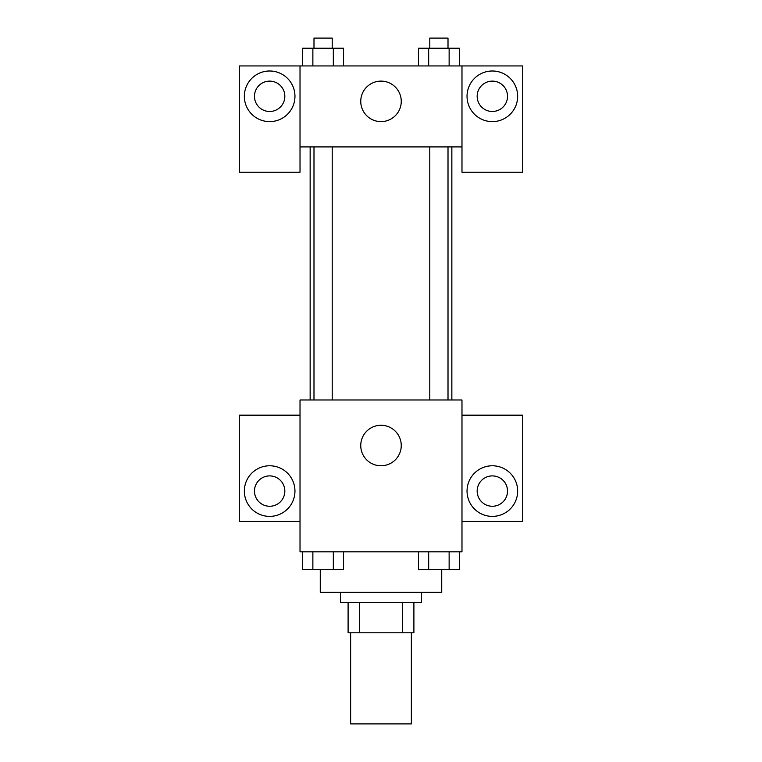 <?xml version="1.0" encoding="UTF-8"?>
<svg xmlns="http://www.w3.org/2000/svg" width="762" height="762" viewBox="0 0 762 762"><rect width="100%" height="100%" fill="white"/><g stroke="black" fill="none" stroke-linecap="round" stroke-linejoin="round"><path stroke-width="1.14" d="M350.634 632.793L350.634 723.9L411.366 723.9L411.366 632.793M402.307 602.428L402.307 632.793L348.101 632.793L348.101 602.428M402.307 632.793L413.899 632.793L413.899 602.428L413.899 632.793M421.491 592.312L421.491 602.428L340.509 602.428L340.509 592.312M359.693 602.428L359.693 632.793M320.269 569.614L320.269 592.312L441.731 592.312L441.731 569.614M461.982 551.821L300.018 551.821L300.018 399.983L461.982 399.983L461.982 551.821M269.653 516.388A25.308 25.308 0 0 1 247.736 478.431A25.308 25.308 0 0 1 291.57 478.431A25.308 25.308 0 0 1 269.653 516.388M300.018 521.446L239.287 521.446L239.287 415.166L300.018 415.166M254.47 491.08A15.183 15.183 0 0 1 269.653 475.898A15.183 15.183 0 0 1 284.836 491.08A15.183 15.183 0 0 1 269.653 506.263A15.183 15.183 0 0 1 254.47 491.08M381 465.772A20.241 20.241 0 0 1 363.464 435.407A20.241 20.241 0 0 1 398.536 435.407A20.241 20.241 0 0 1 381 465.772M492.347 516.388A25.308 25.308 0 0 1 470.43 478.431A25.308 25.308 0 0 1 514.264 478.431A25.308 25.308 0 0 1 492.347 516.388M461.982 521.446L522.713 521.446L522.713 415.166L461.982 415.166M477.164 491.08A15.183 15.183 0 0 1 492.347 475.898A15.183 15.183 0 0 1 507.53 491.08A15.183 15.183 0 0 1 492.347 506.263A15.183 15.183 0 0 1 477.164 491.08M451.856 146.914L451.856 399.983M429.787 399.983L429.787 146.914M332.213 146.914L332.213 399.983M461.982 146.914L461.982 172.222L522.713 172.222L522.713 65.942L461.982 65.942L461.982 146.914L300.018 146.914L300.018 172.222L239.287 172.222L239.287 65.942L300.018 65.942L300.018 146.914M284.836 96.307A15.183 15.183 0 0 1 269.653 111.49A15.183 15.183 0 0 1 254.47 96.307A15.183 15.183 0 0 1 269.653 81.124A15.183 15.183 0 0 1 284.836 96.307M269.653 121.615A25.308 25.308 0 0 1 247.736 83.649A25.308 25.308 0 0 1 291.57 83.649A25.308 25.308 0 0 1 269.653 121.615M507.53 96.307A15.183 15.183 0 0 1 484.756 109.452A15.183 15.183 0 0 1 484.756 83.153A15.183 15.183 0 0 1 507.53 96.307M492.347 121.615A25.308 25.308 0 0 1 470.43 83.649A25.308 25.308 0 0 1 514.264 83.649A25.308 25.308 0 0 1 492.347 121.615M461.982 65.942L300.018 65.942M360.759 101.365A20.241 20.241 0 0 1 391.125 83.83A20.241 20.241 0 0 1 391.125 118.901A20.241 20.241 0 0 1 360.759 101.365M459.353 65.942L459.353 48.225L418.443 48.225L418.443 65.942M449.132 48.225L449.132 65.942M428.673 48.225L428.673 65.942M429.787 48.225L429.787 38.1L448.008 38.1L448.008 48.225M343.557 65.942L343.557 48.225L302.647 48.225L302.647 65.942M333.327 48.225L333.327 65.942M312.868 48.225L312.868 65.942M313.992 48.225L313.992 38.1L332.213 38.1L332.213 48.225M459.353 551.821L459.353 569.528L418.443 569.528L418.443 551.821M449.132 551.821L449.132 569.528M428.673 551.821L428.673 569.528M448.008 569.528L429.787 569.528M343.557 551.821L343.557 569.528L302.647 569.528L302.647 551.821M333.327 551.821L333.327 569.528M312.868 551.821L312.868 569.528M332.213 569.528L313.992 569.528M310.144 146.914L310.144 399.983M448.008 399.983L448.008 146.914M313.992 146.914L313.992 399.983"/></g></svg>
